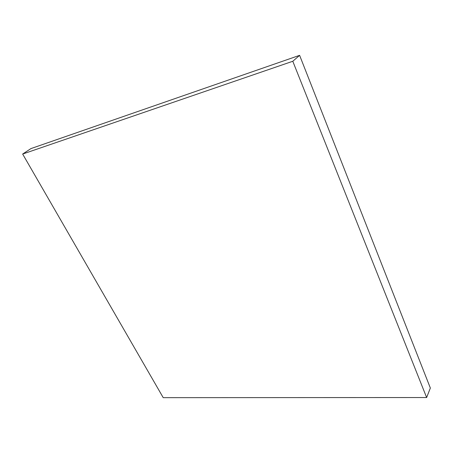 <?xml version="1.0" encoding="UTF-8"?>
<svg xmlns="http://www.w3.org/2000/svg" width="453" height="453" viewBox="0 0 453 453"><rect width="100%" height="100%" fill="white"/><g stroke="black" fill="none" stroke-linecap="round" stroke-linejoin="round"><path stroke-width="0.68" d="M292.791 61.268L426.635 397.536L163.222 397.66L22.65 154.048L292.791 61.268L299.609 55.34L430.35 388.034L426.635 397.536M299.609 55.34L30.951 148.584L22.65 154.048"/></g></svg>
